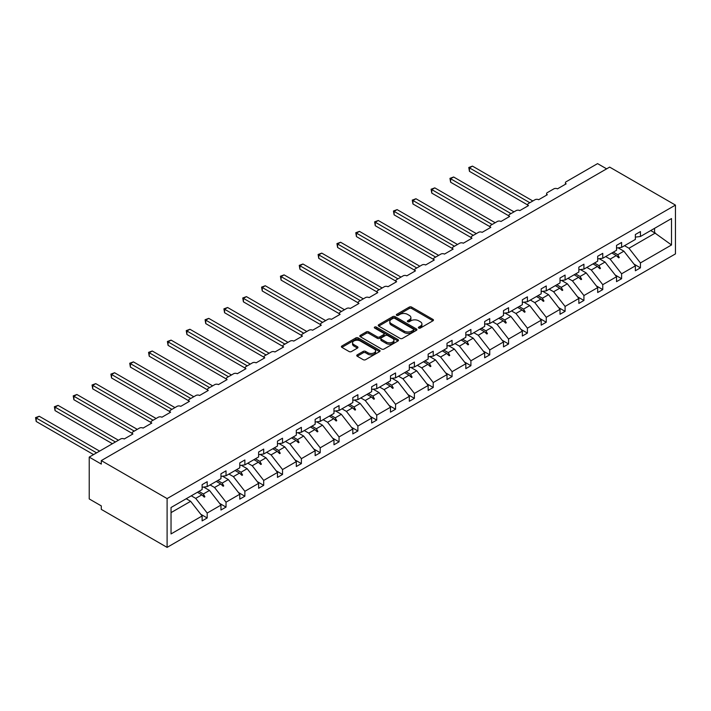 <?xml version="1.0" encoding="UTF-8"?>
<svg xmlns="http://www.w3.org/2000/svg" width="711" height="711" viewBox="0 0 711 711"><rect width="100%" height="100%" fill="white"/><g stroke="black" fill="none" stroke-linecap="round" stroke-linejoin="round"><path stroke-width="1.07" d="M418.717 328.055A1.173 0.675 0 0 0 420.37 328.055L432.963 320.785A1.68 0.969 0 0 0 433.461 320.101A1.68 0.969 0 0 0 432.963 319.417L411.633 307.099A1.68 0.969 0 0 0 409.26 307.099L396.667 314.369A1.173 0.675 0 0 0 396.329 314.849A1.173 0.675 0 0 0 396.667 315.329A1.173 0.675 0 0 0 398.329 315.329L399.955 314.386A5.368 3.093 0 0 1 407.545 314.386L409.323 315.408A5.368 3.093 0 0 1 410.896 317.604A5.368 3.093 0 0 1 409.323 319.79L407.696 320.732A1.173 0.675 0 0 0 407.35 321.212A1.173 0.675 0 0 0 407.696 321.692A1.173 0.675 0 0 0 409.349 321.692L410.985 320.75A5.368 3.093 0 0 1 418.566 320.75L420.343 321.772A5.368 3.093 0 0 1 421.916 323.967A5.368 3.093 0 0 1 420.343 326.153L418.717 327.096A1.173 0.675 0 0 0 418.37 327.575A1.173 0.675 0 0 0 418.717 328.055L418.717 327.096M357.233 354.86A1.68 0.969 0 0 0 356.744 355.544A1.68 0.969 0 0 0 357.233 356.229L363.214 359.686A1.68 0.969 0 0 0 365.587 359.686L379.576 351.607A1.68 0.969 0 0 0 380.065 350.923A1.68 0.969 0 0 0 379.576 350.239L358.237 337.921A1.68 0.969 0 0 0 355.864 337.921L341.884 345.999A1.68 0.969 0 0 0 341.396 346.684A1.68 0.969 0 0 0 341.884 347.368L349.11 351.545A1.68 0.969 0 0 0 351.483 351.545L357.473 348.088A1.68 0.969 0 0 0 357.962 347.403A1.68 0.969 0 0 0 357.473 346.719L353.882 344.648A4.479 2.586 0 0 1 352.567 342.818A4.479 2.586 0 0 1 355.34 340.427A4.479 2.586 0 0 1 360.228 340.987L374.27 349.092A4.479 2.586 0 0 1 375.586 350.923A4.479 2.586 0 0 1 372.813 353.314A4.479 2.586 0 0 1 367.925 352.754L365.587 351.403A1.68 0.969 0 0 0 363.214 351.403L357.233 354.86L357.233 356.229M675.45 205.097L167.103 498.589L167.103 547.381L675.45 253.898L675.45 205.097L609.647 167.103L101.3 460.595L101.3 464.079L89.222 457.102L120.612 438.98A2.56 1.475 180 0 1 124.238 438.98L132.93 433.959A2.56 1.475 0 0 1 132.184 432.919A2.56 1.475 0 0 1 132.93 431.87L139.454 428.102A2.56 1.475 180 0 1 143.071 428.102L151.772 423.089A2.56 1.475 0 0 1 151.016 422.041A2.56 1.475 0 0 1 151.772 420.992L158.286 417.233A2.56 1.475 180 0 1 161.912 417.233L170.604 412.211A2.56 1.475 0 0 1 169.858 411.162A2.56 1.475 0 0 1 170.604 410.123L177.128 406.354A2.56 1.475 180 0 1 180.745 406.354L189.446 401.333A2.56 1.475 0 0 1 188.691 400.293A2.56 1.475 0 0 1 189.446 399.244L195.96 395.476A2.56 1.475 180 0 1 199.587 395.476L208.279 390.463A2.56 1.475 0 0 1 207.532 389.415A2.56 1.475 0 0 1 208.279 388.366L214.802 384.607A2.56 1.475 180 0 1 218.419 384.607L227.111 379.585A2.56 1.475 0 0 1 226.365 378.536A2.56 1.475 0 0 1 227.111 377.497L233.635 373.728A2.56 1.475 180 0 1 237.261 373.728L245.953 368.707A2.56 1.475 0 0 1 245.197 367.667A2.56 1.475 0 0 1 245.953 366.618L252.476 362.85A2.56 1.475 180 0 1 256.093 362.85L264.785 357.837A2.56 1.475 0 0 1 264.039 356.789A2.56 1.475 0 0 1 264.785 355.74L271.309 351.981A2.56 1.475 180 0 1 274.935 351.981L283.627 346.959A2.56 1.475 0 0 1 282.871 345.91A2.56 1.475 0 0 1 283.627 344.871L290.141 341.102A2.56 1.475 180 0 1 293.767 341.102L302.459 336.081A2.56 1.475 0 0 1 301.713 335.041A2.56 1.475 0 0 1 302.459 333.992L308.983 330.233A2.56 1.475 180 0 1 312.6 330.233L321.301 325.211A2.56 1.475 0 0 1 320.545 324.163A2.56 1.475 0 0 1 321.301 323.114L327.815 319.355A2.56 1.475 180 0 1 331.442 319.355L340.134 314.333A2.56 1.475 0 0 1 339.387 313.284A2.56 1.475 0 0 1 340.134 312.245L346.657 308.476A2.56 1.475 180 0 1 350.274 308.476L358.975 303.455A2.56 1.475 0 0 1 358.22 302.415A2.56 1.475 0 0 1 358.975 301.366L365.49 297.607A2.56 1.475 180 0 1 369.116 297.607L377.808 292.585A2.56 1.475 0 0 1 377.061 291.537A2.56 1.475 0 0 1 377.808 290.497L384.331 286.729A2.56 1.475 180 0 1 387.948 286.729L396.64 281.707A2.56 1.475 0 0 1 395.894 280.667A2.56 1.475 0 0 1 396.64 279.619L403.164 275.85A2.56 1.475 180 0 1 406.79 275.85L415.482 270.838A2.56 1.475 0 0 1 414.726 269.789A2.56 1.475 0 0 1 415.482 268.74L422.005 264.981A2.56 1.475 180 0 1 425.622 264.981L434.314 259.959A2.56 1.475 0 0 1 433.568 258.911A2.56 1.475 0 0 1 434.314 257.871L440.838 254.103A2.56 1.475 180 0 1 444.464 254.103L453.156 249.081A2.56 1.475 0 0 1 452.4 248.041A2.56 1.475 0 0 1 453.156 246.993L459.67 243.224A2.56 1.475 180 0 1 463.296 243.224L471.988 238.212A2.56 1.475 0 0 1 471.242 237.163A2.56 1.475 0 0 1 471.988 236.114L478.512 232.355A2.56 1.475 180 0 1 482.129 232.355L490.83 227.333A2.56 1.475 0 0 1 490.075 226.285A2.56 1.475 0 0 1 490.83 225.245L497.345 221.476A2.56 1.475 180 0 1 500.971 221.476L509.663 216.455A2.56 1.475 0 0 1 508.916 215.415A2.56 1.475 0 0 1 509.663 214.367L516.186 210.598A2.56 1.475 180 0 1 519.803 210.598L528.504 205.586A2.56 1.475 0 0 1 527.749 204.537A2.56 1.475 0 0 1 528.504 203.488L535.019 199.729A2.56 1.475 180 0 1 538.645 199.729L547.337 194.707A2.56 1.475 0 0 1 546.59 193.659A2.56 1.475 0 0 1 547.337 192.619L553.86 188.85A2.56 1.475 180 0 1 557.477 188.85L566.169 183.829A2.56 1.475 0 0 1 565.423 182.789A2.56 1.475 0 0 1 566.169 181.74L597.569 163.619L606.625 168.845M167.103 498.589L101.3 460.595M400.08 338.4A1.68 0.969 0 0 0 402.444 338.4L416.433 330.331A1.68 0.969 0 0 0 416.922 329.646A1.68 0.969 0 0 0 416.433 328.962L395.103 316.644A1.68 0.969 0 0 0 392.73 316.644L378.741 324.714A1.68 0.969 0 0 0 378.252 325.398A1.68 0.969 0 0 0 378.741 326.082L400.08 338.4M375.124 328.304A1.173 0.675 0 0 1 376.315 328.473L397.982 340.978L384.02 349.048A1.68 0.969 0 0 1 381.647 349.048L360.317 336.73L360.317 335.361A1.68 0.969 0 0 0 359.819 336.045A1.68 0.969 0 0 0 360.317 336.73M360.317 335.361L366.298 331.904A1.68 0.969 0 0 1 368.671 331.904L377.319 336.898A1.68 0.969 0 0 0 379.692 336.898L383.664 334.605A1.68 0.969 0 0 0 384.153 333.921A1.68 0.969 0 0 0 383.664 333.237L374.653 328.038A1.173 0.675 0 0 1 374.315 327.558A1.173 0.675 0 0 1 375.035 326.927A1.173 0.675 0 0 1 376.315 327.078L398 339.6A1.68 0.969 0 0 1 398.498 340.285A1.68 0.969 0 0 1 398 340.969L398 339.6M171.04 512.622L190.646 501.308L202.12 515.982L171.04 533.925L171.04 507.503L202.12 489.559L202.12 484.644L207.194 481.711L207.194 486.626L202.12 487.257M200.778 514.266L207.194 517.963L207.194 513.049L220.961 505.103L209.487 490.43L203.666 487.071M191.286 495.816L195.721 498.375L207.194 513.049M207.194 486.626L220.961 478.681L220.961 473.766L226.027 470.842L226.027 475.757L220.961 476.388M219.619 503.388L226.027 507.094L226.027 502.179L239.794 494.225L228.32 479.552L222.499 476.192M210.118 484.938L214.553 487.497L226.027 502.179M226.027 475.757L239.794 467.811L239.794 462.897L244.868 459.964L244.868 464.878L239.794 465.509M238.452 492.51L244.868 496.216L244.868 491.301L258.626 483.356L247.161 468.682L241.34 465.323M228.96 474.068L233.395 476.628L244.868 491.301M244.868 464.878L258.626 456.933L258.626 452.018L263.701 449.085L263.701 454L258.626 454.64M257.293 481.64L263.701 485.337L263.701 480.423L277.468 472.477L265.994 457.804L260.173 454.445M247.792 463.19L252.227 465.749L263.701 480.423M263.701 454L277.468 446.055L277.468 441.14L282.534 438.216L282.534 443.131L277.468 443.762M276.126 470.762L282.534 474.468L282.534 469.553L296.3 461.599L284.835 446.926L279.014 443.566M266.625 452.312L271.069 454.88L282.534 469.553M282.534 443.131L296.3 435.185L296.3 430.271L301.375 427.338L301.375 432.252L296.3 432.883M294.958 459.884L301.375 463.59L301.375 458.675L315.142 450.73L303.668 436.056L297.847 432.697M285.466 441.442L289.901 444.002L301.375 458.675M301.375 432.252L315.142 424.307L315.142 419.392L320.208 416.459L320.208 421.374L315.142 422.014M313.8 449.014L320.208 452.711L320.208 447.797L333.974 439.851L322.51 425.178L316.688 421.819M304.299 430.564L308.743 433.123L320.208 447.797M320.208 421.374L333.974 413.429L333.974 408.514L339.049 405.59L339.049 410.505L333.974 411.136M332.632 438.136L339.049 441.842L339.049 436.927L352.816 428.982L341.342 414.3L335.521 410.94M323.141 419.686L327.575 422.254L339.049 436.927M339.049 410.505L352.816 402.559L352.816 397.645L357.882 394.712L357.882 399.626L352.816 400.257M351.474 427.267L357.882 430.964L357.882 426.049L371.649 418.104L360.175 403.43L354.362 400.071M341.973 408.816L346.417 411.376L357.882 426.049M357.882 399.626L371.649 391.681L371.649 386.766L376.723 383.842L376.723 388.757L371.649 389.388M370.307 416.388L376.723 420.085L376.723 415.171L390.49 407.225L379.016 392.552L373.195 389.193M360.815 397.938L365.25 400.497L376.723 415.171M376.723 388.757L390.49 380.803L390.49 375.888L395.556 372.964L395.556 377.879L390.49 378.51M389.148 405.51L395.556 409.216L395.556 404.301L409.323 396.356L397.849 381.674L392.028 378.314M379.647 387.06L384.082 389.628L395.556 404.301M395.556 377.879L409.323 369.933L409.323 365.019L414.397 362.086L414.397 367L409.323 367.631M407.981 394.641L414.397 398.338L414.397 393.423L428.155 385.478L416.69 370.804L410.869 367.445M398.489 376.19L402.924 378.75L414.397 393.423M414.397 367L428.155 359.055L428.155 354.14L433.23 351.216L433.23 356.131L428.155 356.762M426.822 383.762L433.23 387.459L433.23 382.545L446.997 374.599L435.523 359.926L429.702 356.567M417.321 365.312L421.756 367.871L433.23 382.545M433.23 356.131L446.997 348.177L446.997 343.262L452.072 340.338L452.072 345.253L446.997 345.884M445.655 372.884L452.072 376.59L452.072 371.675L465.829 363.73L454.365 349.048L448.543 345.688M436.163 354.434L440.598 357.002L452.072 371.675M452.072 345.253L465.829 337.307L465.829 332.393L470.904 329.46L470.904 334.374L465.829 335.005M464.496 362.015L470.904 365.712L470.904 360.797L484.671 352.852L473.197 338.178L467.376 334.819M454.996 343.564L459.43 346.124L470.904 360.797M470.904 334.374L484.671 326.429L484.671 321.514L489.737 318.59L489.737 323.505L484.671 324.136M483.329 351.136L489.737 354.842L489.737 349.928L503.504 341.973L492.039 327.3L486.217 323.94M473.828 332.686L478.272 335.245L489.737 349.928M489.737 323.505L503.504 315.551L503.504 310.636L508.578 307.712L508.578 312.627L503.504 313.258M502.162 340.258L508.578 343.964L508.578 339.049L522.345 331.104L510.871 316.422L505.05 313.062M492.67 321.807L497.105 324.376L508.578 339.049M508.578 312.627L522.345 304.681L522.345 299.766L527.411 296.834L527.411 301.748L522.345 302.379M521.003 329.389L527.411 333.086L527.411 328.171L541.178 320.226L529.704 305.552L523.891 302.193M511.502 310.938L515.946 313.498L527.411 328.171M527.411 301.748L541.178 293.803L541.178 288.888L546.252 285.964L546.252 290.879L541.178 291.51M539.836 318.51L546.252 322.216L546.252 317.302L560.019 309.347L548.545 294.674L542.724 291.314M530.344 300.06L534.779 302.619L546.252 317.302M546.252 290.879L560.019 282.925L560.019 278.01L565.085 275.086L565.085 280.001L560.019 280.632M558.677 307.632L565.085 311.338L565.085 306.423L578.852 298.478L567.378 283.805L561.557 280.436M549.176 289.181L553.62 291.75L565.085 306.423M565.085 280.001L578.852 272.055L578.852 267.14L583.927 264.208L583.927 269.122L578.852 269.753M577.51 296.763L583.927 300.46L583.927 295.545L597.684 287.6L586.22 272.926L580.398 269.567M568.018 278.312L572.453 280.872L583.927 295.545M583.927 269.122L597.684 261.177L597.684 256.262L602.759 253.338L602.759 258.253L597.684 258.884M596.351 285.884L602.759 289.59L602.759 284.676L616.526 276.721L605.052 262.048L599.231 258.688M586.851 267.434L591.285 269.993L602.759 284.676M602.759 258.253L616.526 250.299L616.526 245.384L621.601 242.46L621.601 247.375L616.526 248.006M615.184 275.006L621.601 278.712L621.601 273.797L635.358 265.852L635.358 270.767L640.433 267.834L640.433 262.919L671.513 244.975L654.564 232.773L654.564 228.347M605.692 256.564L610.127 259.124L621.601 273.797M621.601 247.375L635.358 239.429L635.358 234.514L640.433 231.582L640.433 236.496L635.358 237.127M634.025 264.137L640.433 267.834M624.525 245.686L628.959 248.246L640.433 262.919M89.222 457.102L89.222 498.935L101.3 505.903L101.3 509.387L167.103 547.381M190.646 501.308L186.211 498.74M207.194 517.963L202.12 520.896L202.12 515.982M226.027 507.094L220.961 510.018L220.961 505.103M244.868 496.216L239.794 499.14L239.794 494.225M263.701 485.337L258.626 488.27L258.626 483.356M282.534 474.468L277.468 477.392L277.468 472.477M301.375 463.59L296.3 466.514L296.3 461.599M320.208 452.711L315.142 455.644L315.142 450.73M339.049 441.842L333.974 444.766L333.974 439.851M357.882 430.964L352.816 433.897L352.816 428.982M376.723 420.085L371.649 423.018L371.649 418.104M395.556 409.216L390.49 412.14L390.49 407.225M414.397 398.338L409.323 401.271L409.323 396.356M433.23 387.459L428.155 390.392L428.155 385.478M452.072 376.59L446.997 379.514L446.997 374.599M470.904 365.712L465.829 368.645L465.829 363.73M489.737 354.842L484.671 357.766L484.671 352.852M508.578 343.964L503.504 346.888L503.504 341.973M527.411 333.086L522.345 336.019L522.345 331.104M546.252 322.216L541.178 325.14L541.178 320.226M565.085 311.338L560.019 314.262L560.019 309.347M583.927 300.46L578.852 303.393L578.852 298.478M602.759 289.59L597.684 292.514L597.684 287.6M621.601 278.712L616.526 281.636L616.526 276.721M640.433 236.496L671.513 218.553L671.513 244.975M198.911 491.417L203.346 493.976L209.487 490.43M195.721 498.375L201.862 494.829L204.288 497.122L204.892 496.767L203.346 493.976M197.427 492.27L201.862 494.829M217.744 480.538L222.179 483.098L228.32 479.552M214.553 487.497L220.694 483.96L223.121 486.244L223.725 485.897L222.179 483.098M216.26 481.391L220.694 483.96M236.576 469.66L241.02 472.228L247.161 468.682M233.395 476.628L239.536 473.082L241.962 475.366L242.567 475.019L241.02 472.228M235.101 470.522L239.536 473.082M255.418 458.791L259.853 461.35L265.994 457.804M252.227 465.749L258.369 462.203L260.795 464.496L261.399 464.141L259.853 461.35M253.934 459.644L258.369 462.203M274.25 447.912L278.694 450.472L284.835 446.926M271.069 454.88L277.21 451.334L279.636 453.618L280.241 453.271L278.694 450.472M272.766 448.765L277.21 451.334M293.092 437.034L297.527 439.602L303.668 436.056M289.901 444.002L296.043 440.456L298.469 442.74L299.073 442.393L297.527 439.602M291.608 437.896L296.043 440.456M311.925 426.165L316.368 428.724L322.51 425.178M308.743 433.123L314.884 429.577L317.31 431.87L317.915 431.515L316.368 428.724M310.44 427.018L314.884 429.577M330.766 415.286L335.201 417.846L341.342 414.3M327.575 422.254L333.717 418.708L336.143 420.992L336.747 420.645L335.201 417.846M329.282 416.139L333.717 418.708M349.599 404.408L354.034 406.976L360.175 403.43M346.417 411.376L352.558 407.83L354.985 410.114L355.58 409.767L354.034 406.976M348.114 405.27L352.558 407.83M368.44 393.539L372.875 396.098L379.016 392.552M365.25 400.497L371.391 396.951L373.817 399.244L374.421 398.889L372.875 396.098M366.956 394.392L371.391 396.951M387.273 382.66L391.708 385.22L397.849 381.674M384.082 389.628L390.223 386.082L392.65 388.366L393.254 388.019L391.708 385.22M385.789 383.513L390.223 386.082M406.105 371.782L410.549 374.35L416.69 370.804M402.924 378.75L409.065 375.204L411.491 377.488L412.096 377.141L410.549 374.35M404.63 372.644L409.065 375.204M424.947 360.912L429.382 363.472L435.523 359.926M421.756 367.871L427.898 364.325L430.324 366.618L430.928 366.272L429.382 363.472M423.463 361.766L427.898 364.325M443.78 350.034L448.223 352.594L454.365 349.048M440.598 357.002L446.739 353.456L449.165 355.74L449.77 355.393L448.223 352.594M442.304 350.887L446.739 353.456M462.621 339.156L467.056 341.724L473.197 338.178M459.43 346.124L465.572 342.578L467.998 344.862L468.602 344.515L467.056 341.724M461.137 340.018L465.572 342.578M481.454 328.286L485.897 330.846L492.039 327.3M478.272 335.245L484.413 331.699L486.839 333.992L487.444 333.646L485.897 330.846M479.969 329.14L484.413 331.699M500.295 317.408L504.73 319.968L510.871 316.422M497.105 324.376L503.246 320.83L505.672 323.114L506.276 322.767L504.73 319.968M498.811 318.261L503.246 320.83M519.128 306.539L523.563 309.098L529.704 305.552M515.946 313.498L522.087 309.952L524.514 312.236L525.118 311.889L523.563 309.098M517.644 307.392L522.087 309.952M537.969 295.66L542.404 298.22L548.545 294.674M534.779 302.619L540.92 299.073L543.346 301.366L543.951 301.02L542.404 298.22M536.485 296.514L540.92 299.073M556.802 284.782L561.237 287.342L567.378 283.805M553.62 291.75L559.761 288.204L562.179 290.488L562.783 290.141L561.237 287.342M555.318 285.644L559.761 288.204M575.634 273.913L580.078 276.472L586.22 272.926M572.453 280.872L578.594 277.326L581.02 279.619L581.625 279.263L580.078 276.472M574.159 274.766L578.594 277.326M594.476 263.034L598.911 265.594L605.052 262.048M591.285 269.993L597.427 266.447L599.853 268.74L600.457 268.394L598.911 265.594M592.992 263.888L597.427 266.447M613.309 252.156L617.752 254.725L623.894 251.179L618.072 247.81M610.127 259.124L616.268 255.578L618.694 257.862L619.299 257.515L617.752 254.725M611.833 253.018L616.268 255.578M623.894 251.179L635.358 265.852M628.959 248.246L655.409 232.977M650.725 230.56L654.564 232.773M616.784 256.067L619.299 257.515M597.951 266.945L600.457 268.394M579.11 277.814L581.625 279.263M560.277 288.693L562.783 290.141M541.435 299.562L543.951 301.02M522.603 310.44L525.118 311.889M503.77 321.319L506.276 322.767M484.929 332.188L487.444 333.646M466.096 343.066L468.602 344.515M447.255 353.945L449.77 355.393M428.422 364.814L430.928 366.272M409.58 375.692L412.096 377.141M390.748 386.571L393.254 388.019M371.906 397.44L374.421 398.889M353.074 408.318L355.58 409.767M334.241 419.197L336.747 420.645M315.4 430.066L317.915 431.515M296.567 440.944L299.073 442.393M277.725 451.823L280.241 453.271M258.893 462.692L261.399 464.141M240.051 473.57L242.567 475.019M221.219 484.449L223.725 485.897M202.377 495.318L204.892 496.767M419.188 328.215L420.343 327.549A5.368 3.093 0 0 0 421.916 325.362L421.916 323.967M410.896 317.604L410.896 318.999A5.368 3.093 0 0 1 409.323 321.185L408.158 321.852M432.963 319.417L432.963 320.785L411.633 308.494A1.68 0.969 0 0 0 409.26 308.494L397.138 315.488M416.433 328.962L416.433 330.331L395.103 318.039A1.68 0.969 0 0 0 392.73 318.039L378.767 326.1M413.473 330.126A1.173 0.675 0 0 0 413.811 329.646A1.173 0.675 0 0 0 413.473 329.166L394.747 318.35A1.173 0.675 0 0 0 393.085 318.35L391.37 319.346A5.368 3.093 0 0 0 389.797 321.532A5.368 3.093 0 0 0 391.37 323.727L404.168 331.113A5.368 3.093 0 0 0 411.749 331.113L413.473 330.126L413.473 331.522A1.173 0.675 0 0 0 413.811 331.042L413.811 329.646M389.797 321.532L389.797 322.927A5.368 3.093 0 0 0 391.37 325.123L391.37 323.727M413.473 331.522L411.749 332.508A5.368 3.093 0 0 1 404.168 332.508L391.37 325.123M360.335 336.738L366.298 333.299L366.298 331.904M384.153 333.921L384.153 335.316A1.68 0.969 0 0 1 383.664 336.001L379.692 338.294A1.68 0.969 0 0 1 377.319 338.294L368.671 333.299A1.68 0.969 0 0 0 366.298 333.299M386.295 342.08A4.479 2.586 0 0 0 391.183 342.64A4.479 2.586 0 0 0 393.956 340.249A4.479 2.586 0 0 0 392.641 338.418L387.691 335.565A1.68 0.969 0 0 0 385.318 335.565L381.354 337.858A1.68 0.969 0 0 0 380.856 338.543A1.68 0.969 0 0 0 381.354 339.227L386.295 342.08L386.295 343.475A4.479 2.586 0 0 0 391.183 344.035A4.479 2.586 0 0 0 393.956 341.644L393.956 340.249M380.856 338.543L380.856 339.938A1.68 0.969 0 0 0 381.354 340.622L381.354 339.227M386.295 343.475L381.354 340.622M375.586 350.923L375.586 352.318A4.479 2.586 0 0 1 372.813 354.709A4.479 2.586 0 0 1 367.925 354.149L365.587 352.798A1.68 0.969 0 0 0 363.214 352.798L357.251 356.238M352.567 342.818L352.567 344.213A4.479 2.586 0 0 0 353.882 346.044L353.882 344.648M357.473 346.719L357.473 348.088L353.882 346.044M379.55 351.625L358.237 339.316A1.68 0.969 0 0 0 355.864 339.316L341.902 347.377L341.884 345.999M468.789 167.485L469.456 167.867L469.456 171.351L468.789 167.485L472.477 166.125L469.456 167.867L529.828 202.724M469.456 171.351L527.749 205.008M472.477 166.125L532.85 200.982M449.956 178.363L450.614 178.745L450.614 182.229L449.956 178.363L453.636 177.003L450.614 178.745L510.996 213.602M450.614 182.229L508.916 215.886M453.636 177.003L514.009 211.86M431.115 189.233L431.781 189.615L431.781 193.108L431.115 189.233L434.803 187.873L431.781 189.615L492.154 224.472M431.781 193.108L490.075 226.765M434.803 187.873L495.176 222.73M412.282 200.111L412.949 200.493L412.949 203.977L412.282 200.111L415.962 198.751L412.949 200.493L473.322 235.35M412.949 203.977L471.242 237.634M415.962 198.751L476.334 233.608M393.45 210.989L394.107 211.371L394.107 214.855L393.45 210.989L397.129 209.629L394.107 211.371L454.48 246.228M394.107 214.855L452.4 248.512M397.129 209.629L457.502 244.486M374.608 221.859L375.275 222.241L375.275 225.734L374.608 221.859L378.288 220.499L375.275 222.241L435.647 257.098M375.275 225.734L433.568 259.391M378.288 220.499L438.66 255.356M355.776 232.737L356.433 233.119L356.433 236.603L355.776 232.737L359.455 231.377L356.433 233.119L416.806 267.976M356.433 236.603L414.726 270.26M359.455 231.377L419.828 266.234M336.934 243.615L337.601 243.997L337.601 247.481L336.934 243.615L340.613 242.255L337.601 243.997L397.973 278.854M337.601 247.481L395.894 281.138M340.613 242.255L400.995 277.112M318.101 254.485L318.759 254.867L318.759 258.36L318.101 254.485L321.781 253.125L318.759 254.867L379.132 289.724M318.759 258.36L377.061 292.008M321.781 253.125L382.154 287.982M299.26 265.363L299.926 265.745L299.926 269.229L299.26 265.363L302.948 264.003L299.926 265.745L360.299 300.602M299.926 269.229L358.22 302.886M302.948 264.003L363.321 298.86M280.427 276.241L281.085 276.623L281.085 280.107L280.427 276.241L284.107 274.881L281.085 276.623L341.467 311.48M281.085 280.107L339.387 313.764M284.107 274.881L344.48 309.729M261.586 287.111L262.252 287.493L262.252 290.977L261.586 287.111L265.274 285.751L262.252 287.493L322.625 322.35M262.252 290.977L320.545 324.634M265.274 285.751L325.647 320.608M242.753 297.989L243.42 298.371L243.42 301.855L242.753 297.989L246.433 296.629L243.42 298.371L303.793 333.228M243.42 301.855L301.713 335.512M246.433 296.629L306.805 331.486M223.912 308.858L224.578 309.249L224.578 312.733L223.912 308.858L227.6 307.499L224.578 309.249L284.951 344.106M224.578 312.733L282.871 346.39M227.6 307.499L287.973 342.355M205.079 319.737L205.746 320.119L205.746 323.603L205.079 319.737L208.758 318.377L205.746 320.119L266.118 354.976M205.746 323.603L264.039 357.26M208.758 318.377L269.131 353.234M186.246 330.615L186.904 330.997L186.904 334.481L186.246 330.615L189.926 329.255L186.904 330.997L247.277 365.854M186.904 334.481L245.197 368.138M189.926 329.255L250.299 364.112M167.405 341.484L168.072 341.875L168.072 345.359L167.405 341.484L171.084 340.125L168.072 341.875L228.444 376.723M168.072 345.359L226.365 379.016M171.084 340.125L231.457 374.981M148.572 352.363L149.23 352.745L149.23 356.229L148.572 352.363L152.252 351.003L149.23 352.745L209.603 387.602M149.23 356.229L207.532 389.886M152.252 351.003L212.625 385.86M129.731 363.241L130.397 363.623L130.397 367.107L129.731 363.241L133.419 361.881L130.397 363.623L190.77 398.48M130.397 367.107L188.691 400.764M133.419 361.881L193.792 396.738M110.898 374.11L111.556 374.493L111.556 377.985L110.898 374.11L114.578 372.751L111.556 374.493L171.929 409.349M111.556 377.985L169.858 411.642M114.578 372.751L174.95 407.607M92.057 384.989L92.723 385.371L92.723 388.855L92.057 384.989L95.745 383.629L92.723 385.371L153.096 420.228M92.723 388.855L151.016 422.512M95.745 383.629L156.118 418.486M73.224 395.867L73.891 396.249L73.891 399.733L73.224 395.867L76.904 394.507L73.891 396.249L134.263 431.106M73.891 399.733L132.184 433.39M76.904 394.507L137.276 429.364M54.383 406.736L55.049 407.119L55.049 410.611L54.383 406.736L58.071 405.377L55.049 407.119L115.422 441.975M55.049 410.611L112.4 443.717M58.071 405.377L118.444 440.233M35.55 417.615L36.217 417.997L36.217 421.481L35.55 417.615L39.229 416.255L36.217 417.997L96.589 452.854M36.217 421.481L93.568 454.596M39.229 416.255L99.602 451.112M420.343 327.549L420.343 326.153M407.696 321.692L407.696 320.732M409.323 321.185L409.323 319.79M396.667 315.329L396.667 314.369M409.26 308.494L409.26 307.099M411.633 308.494L411.633 307.099M378.741 326.082L378.741 324.714M392.73 318.039L392.73 316.644M395.103 318.039L395.103 316.644M404.168 332.508L404.168 331.113M411.749 332.508L411.749 331.113M368.671 333.299L368.671 331.904M377.319 338.294L377.319 336.898M379.692 338.294L379.692 336.898M383.664 336.001L383.664 334.605M376.315 328.473L376.315 327.078M363.214 352.798L363.214 351.403M365.587 352.798L365.587 351.403M367.925 354.149L367.925 352.754M355.864 339.316L355.864 337.921M358.237 339.316L358.237 337.921M379.576 351.607L379.576 350.239M565.423 184.265L565.423 182.789M546.59 195.143L546.59 193.659M527.749 206.012L527.749 204.537M508.916 216.891L508.916 215.415M490.075 227.769L490.075 226.285M471.242 238.638L471.242 237.163M452.4 249.517L452.4 248.041M433.568 260.395L433.568 258.911M414.726 271.264L414.726 269.789M395.894 282.143L395.894 280.667M377.061 293.021L377.061 291.537M358.22 303.89L358.22 302.415M339.387 314.769L339.387 313.284M320.545 325.647L320.545 324.163M301.713 336.516L301.713 335.041M282.871 347.395L282.871 345.91M264.039 358.264L264.039 356.789M245.197 369.142L245.197 367.667M226.365 380.021L226.365 378.536M207.532 390.89L207.532 389.415M188.691 401.768L188.691 400.293M169.858 412.647L169.858 411.162M151.016 423.516L151.016 422.041M132.184 434.394L132.184 432.919"/></g></svg>

